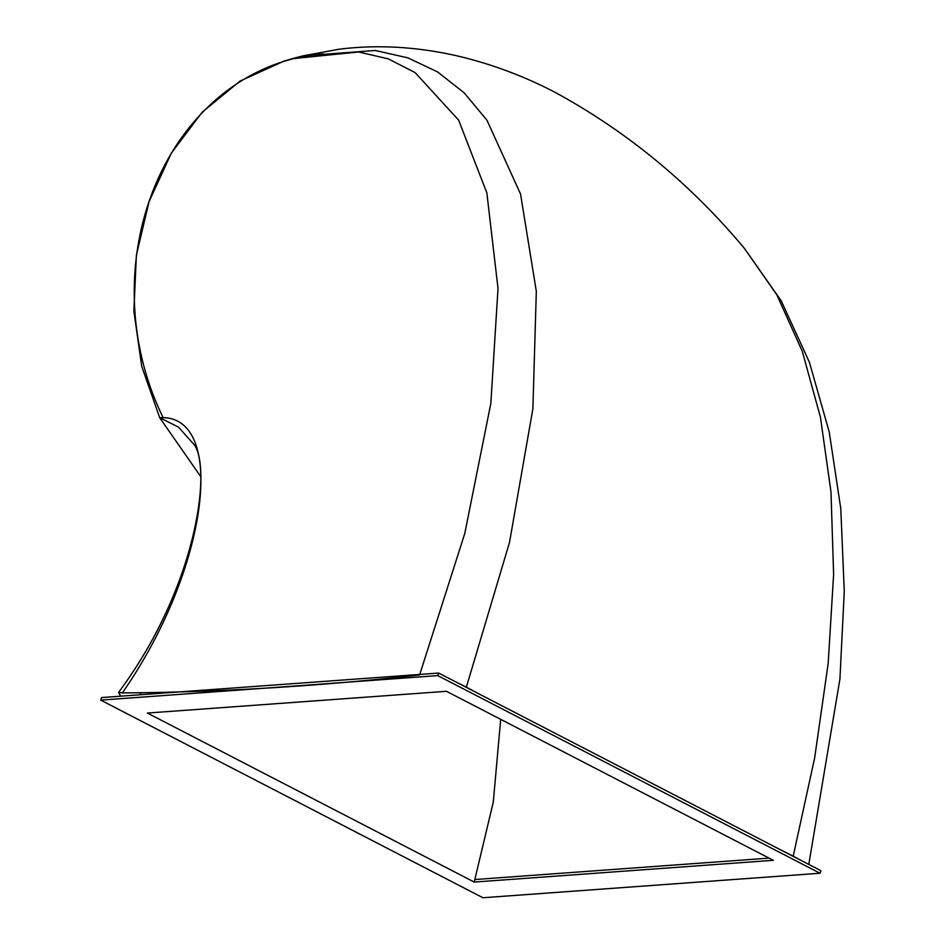 <?xml version="1.0" encoding="UTF-8"?>
<svg xmlns="http://www.w3.org/2000/svg" width="945" height="945" viewBox="0 0 945 945"><rect width="100%" height="100%" fill="white"/><g stroke="black" fill="none" stroke-linecap="round" stroke-linejoin="round"><path stroke-width="1.42" d="M294.781 57.988L303.014 55.838L375.271 50.487L407.909 57.858L437.653 71.974L464.125 92.799L486.97 120.228L520.553 194.079L536.323 291.32L532.885 408.748L509.532 542.3L466.357 687.18L454.616 681.298M779.471 849.283L793.209 856.194L814.673 757.831L828.174 663.437L833.62 574.383L830.986 491.92L820.437 417.182L802.234 351.15L776.731 294.675L744.436 248.417C690.346 183.72 627.303 131.721 555.329 92.456C523.447 75.836 490.337 63.563 455.998 55.613C415.599 46.588 376.5 44.474 338.723 49.282L303.014 55.838L292.123 58.732L358.71 51.987L388.371 58.885L415.127 72.611L458.62 120.109L486.852 192.874L498.015 288.402L490.857 403.326L464.751 533.571L419.769 674.435M466.357 687.18L479.989 694.421M200.647 476.493L159.705 417.714C226.705 413.39 210.404 566.398 122.342 692.909C219.027 692.283 318.111 686.306 419.58 674.966M122.342 692.909L118.574 692.39C200.116 582.77 212.235 461.125 192.662 442.969L178.487 427.128L159.705 417.714L141.726 366.341L133.871 311.153L136.375 255.244L149.074 201.628L171.364 153.09L202.195 112.183L240.065 81.069L284.043 61.106M140.758 693.252L139.742 694.788M118.574 692.39L120.629 696.181M793.209 856.194L802.435 861.155M163.284 417.867A244.802 206.494 -94.2 0 1 323.225 53.959M437.783 675.616L819.988 873.239L820.886 870.688L438.681 673.064L101.623 697.564L100.725 700.115L437.783 675.616L438.681 673.064M819.988 873.239L482.919 897.75L100.725 700.115M446.465 691.303L773.317 860.316L474.236 882.063L147.385 713.05L446.465 691.303L773.317 860.316L474.236 882.063L147.385 713.05L446.465 691.303M769.1 858.131L475.134 879.511M500.696 719.346L493.29 802.104L474.236 882.063M283.039 61.413L292.111 58.732M744.436 248.417L781.184 300.746L809.416 362.289L829.226 431.948L840.79 508.658L844.275 591.405L839.916 679.065L808.79 864.439"/></g></svg>

